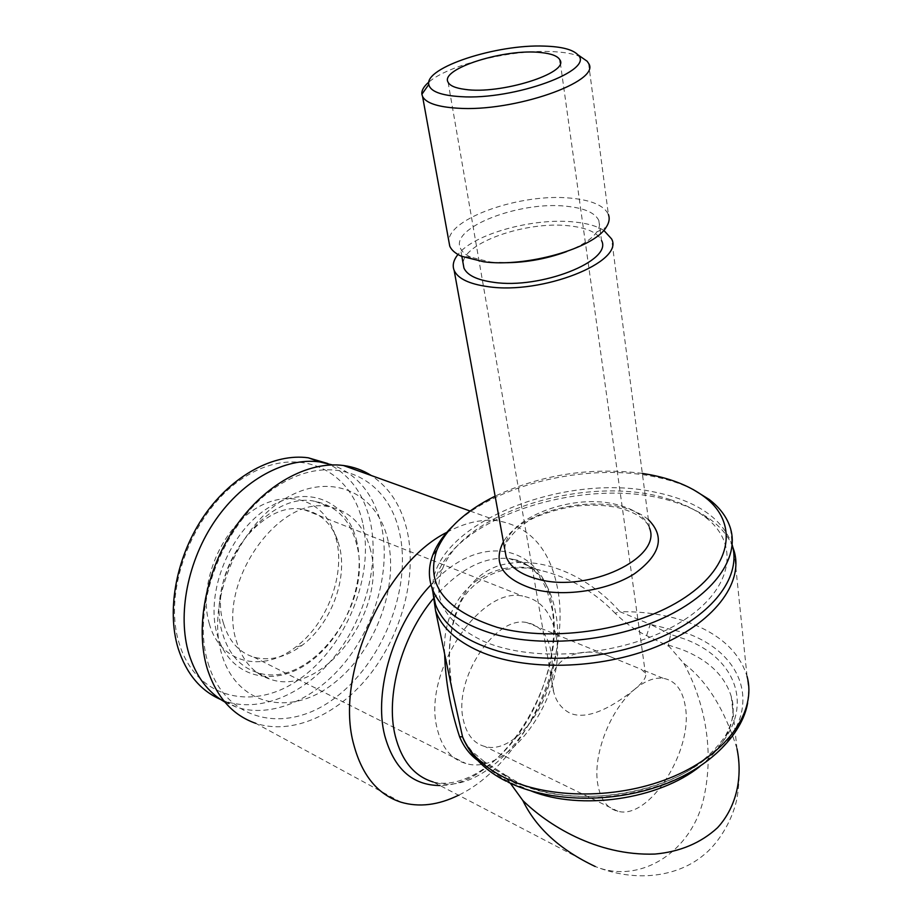 <?xml version="1.0" encoding="UTF-8"?>
<svg xmlns="http://www.w3.org/2000/svg" width="922" height="922" viewBox="0 0 922 922"><rect width="100%" height="100%" fill="white"/><g stroke="black" fill="none" stroke-linecap="round" stroke-linejoin="round"><path stroke-width="0.69" stroke-dasharray="4.61 3.46" d="M634.636 689.345C617.602 702.875 589.746 721.534 570.073 713.202C561.717 708.834 556.289 701.884 553.788 692.341C543.473 660.21 580.699 642.53 612.277 657.49L641.366 669.384L645.365 673.129C647.06 676.518 643.487 681.923 634.636 689.345C610.456 708.845 592.373 755.372 597.813 784.449C600.625 799.766 607.344 808.709 617.959 811.291C649.134 819.935 692.745 751.453 685.495 707.647C683.006 690.278 675.561 680.494 663.149 678.281C654.297 677.29 644.801 680.966 634.636 689.345M550.918 651.266C547.772 634.728 539.796 625.174 526.969 622.615C495.621 614.905 452.956 679.099 463.409 720.197C466.763 734.799 473.92 743.558 484.88 746.497C517.104 756.144 559.85 693.079 550.918 651.266M555.978 635.5C551.713 612.646 540.615 599.507 522.67 596.096C480.155 586.035 422.403 673.014 437.12 728.403C441.753 747.696 451.319 759.382 465.806 763.474C509.947 777.177 567.917 692.226 555.978 635.5M732.783 547.103C728.749 536.904 721.58 527.903 711.265 520.123C701.365 512.736 689.402 506.8 675.353 502.329C592.984 474.369 459.94 513.496 436.832 574.959L432.867 591.947M670.686 634.463L650.217 624.298L687.558 633.552C744.688 654.424 763.404 709.871 715.852 753.62C669.107 797.841 566.431 811.706 509.912 782.179C498.41 776.393 489.04 769.513 481.791 761.572L514.476 781.487C568.632 809.643 666.445 796.412 711.208 754.196C756.755 712.429 739.225 659.161 684.493 638.969L670.686 634.463L668.323 645.031L669.13 646.437L646.599 635.661C635.373 630.325 624.886 622.846 615.135 613.211L619.907 611.701C590.092 577.276 541.064 553.407 498.664 565.716C455.318 580.272 442.721 637.448 452.103 689.679M446.87 532.317C464.4 522.889 481.007 518.982 496.693 520.607C530.092 526.151 550.503 549.362 557.902 590.264C571.133 662.077 522.348 764.868 458.545 795.225M683.813 663.402C698.83 690.509 715.933 739.744 704.373 795.271C693.183 851.893 639.868 884.878 595.243 866.507L595.232 866.507C638.958 883.806 679.491 875.116 703.117 855.478C715.991 845.716 731.734 823.45 736.874 798.913C739.824 781.937 739.87 765.225 737.012 748.791C724.588 709.295 706.851 680.839 683.813 663.402L669.13 646.437M510.327 783.216L508.564 780.565L486.47 766.885L484.384 761.722L504.783 774.63L508.564 780.565M464.25 741.023L471.73 751.13L484.384 761.722L481.791 761.572C474.346 756.063 468.122 748.353 463.109 738.453M401.012 802.209L255.797 723.355C293.127 735.629 339.527 713.905 370.782 673.452C402.05 632.884 416.802 576.699 407.489 532.363C401.9 506.812 389.845 487.865 371.312 475.522M208.084 663.102C225.406 721.903 285.958 734.753 334.098 698.588C382.549 663.149 411.788 589.123 399.722 533.55C388.381 477.608 334.144 451.1 279.977 484.511C225.544 517.035 189.955 604.786 208.084 663.102M670.363 499.666C591.774 472.986 464.146 510.523 442.445 568.978C431.473 598.585 445.107 622.65 483.358 641.159C534.426 663.805 624.701 656.015 678.984 623.191C733.716 590.587 740.965 543.3 704.546 516.608C695.153 509.566 683.767 503.931 670.363 499.666M581.044 56.991C573.83 53.741 563.434 51.92 549.858 51.517C508.644 50.019 448.069 65.162 428.868 82.07M588.593 63.399L608.382 214.411C604.106 205.548 591.532 200.12 570.672 198.138C521.437 192.952 448.23 218.191 448.853 241.23M566.661 251.568C581.713 245.678 591.763 239.144 596.822 231.964C599.542 227.884 600.222 224.069 598.839 220.519C595.139 212.786 584.225 208.015 566.12 206.228C519.34 200.961 450.005 227.699 460.401 248.179C461.899 251.706 465.333 254.703 470.727 257.157L490.204 261.986L499.286 262.678M598.839 220.519L601.536 240.584C597.825 232.655 586.957 227.734 568.932 225.809C526.162 220.784 462.498 243.051 463.167 263.657M603.783 230.327C596.753 226.017 586.841 223.228 574.049 221.972C533.285 217.534 473.747 234.004 457.969 254.495M642.334 473.401C590.725 466.878 541.652 474.461 495.126 496.14M693.114 489.501C681.393 483.681 668.047 479.336 653.064 476.455C585.009 462.798 493.662 485.226 452.483 526.37M730.547 528.583L732.252 545.075C722.618 518.452 696.882 500.83 655.069 492.175C560.484 471.154 427.047 527.13 432.821 591.705M223.643 623.825C229.071 641.447 239.155 652.569 253.907 657.179C269.731 661.281 285.739 657.374 301.932 645.458C330.698 624.321 347.79 579.408 339.561 546.907L337.636 540.361C331.332 523.2 320.13 512.966 304.041 509.647C260.615 498.56 206.643 573.242 223.643 623.825M370.632 550.48C364.559 525.874 350.798 511.341 329.361 506.881C279.401 494.538 216.785 582.278 236.389 641.078C242.567 661.316 254.023 674.097 270.734 679.41C322.838 697.297 387.171 611.136 370.632 550.48M388.174 541.341C378.032 492.532 330.491 470.243 283.769 499.493C236.816 527.983 206.286 603.391 221.649 653.928C236.309 704.915 288.621 716.89 330.802 685.542C373.237 654.862 398.961 589.815 388.174 541.341M356.756 544.879C350.614 520.423 336.818 505.948 315.37 501.453C265.386 489.052 203.094 575.904 222.824 634.336C229.048 654.459 240.527 667.182 257.238 672.53C309.354 690.509 373.468 605.166 356.756 544.879M356.941 542.078C347.986 501.222 307.591 483.163 268.74 507.526C229.705 531.245 204.661 593.123 217.362 635.143C229.474 677.52 273.177 688.446 308.847 662.63C344.713 637.379 366.437 582.646 356.941 542.078M220.646 699.475L225.567 701.342C261.502 713.19 306.035 693.033 335.885 654.92C365.757 616.703 379.587 563.48 370.241 521.449C363.798 493.823 349.645 474.519 327.806 463.536M224.772 702.011L236.297 707.128C272.244 718.929 316.822 698.507 346.764 660.083C376.718 621.566 390.663 568.021 381.42 525.77C374.228 494.918 357.886 474.634 332.369 464.907M362.623 522.601C351.236 469.517 298.74 444.358 247.05 475.614C195.107 506.017 161.638 588.305 179.237 643.533C196.063 699.21 254.195 712.245 300.411 678.488C346.926 645.435 374.724 575.34 362.623 522.601M209.306 623.698C220.139 663.621 262.632 673.221 295.409 647.279C326.837 624.206 345.427 575.374 336.426 539.877L334.329 532.72C322.884 499.067 285.739 487.554 252.248 510.834C218.606 533.654 198.23 587.026 209.306 623.698M502.121 774.284L504.449 774.492M646.599 635.661L650.217 624.298L619.907 611.701C645.412 611.39 668.773 615.135 689.979 622.938C720.601 634.624 739.628 652.43 747.051 676.368L748.745 689.518L747.661 702.829M477.458 760.224L486.47 766.885M444.669 654.171C440.831 596.211 487.945 555.148 540.384 570.361L540.396 570.361C569.347 577.195 594.252 591.475 615.135 613.211M431 584.813C481.976 528.974 544.245 546.158 552.278 607.252C566.811 679.272 501.822 786.12 439.932 785.521M595.243 866.507L433.167 781.983C493.489 801.679 571.513 688.688 555.586 612.473C549.777 581.01 534.287 563.031 509.094 558.536C483.612 556.162 458.234 569.681 432.971 599.069M531.406 791.076L520.054 786.143L507.803 778.952M668.323 645.031L682.073 649.572C708.442 660.048 724.853 675.734 731.296 696.617C737.289 720.981 726.824 744.238 699.913 766.401M504.68 548.809C502.824 544.395 519.04 521.84 541.836 514.787C567.076 505.279 592.074 502.813 616.83 507.4C644.709 514.027 649.007 526.381 649.48 527.937C645.135 516.159 633.333 508.16 614.075 503.954C568.551 493.351 502.686 520.492 504.945 550.238M648.397 519.674C641.044 513.473 631.097 509.059 618.535 506.432C577.414 497.235 518.809 514.96 503.412 541.813M663.149 678.281L641.366 669.384M612.277 657.49L526.969 622.615M737.012 748.791L731.296 696.617C733.221 702.771 733.67 709.606 732.644 717.12C731.78 721.88 729.463 727.954 725.706 735.364C718.549 746.14 708.534 756.351 695.672 765.986C647.797 799.639 562.12 806.07 516.308 781.533L504.795 774.618M508.045 782.133L506.236 781.234M433.167 781.983C458.672 788.679 494.008 769.017 519.708 732.46C545.259 696.006 558.34 646.426 552.232 609.384L546.85 589.965L542.827 581.724L537.987 574.613L532.42 568.736L525.102 563.503L517.415 560.196L509.094 558.536L540.396 570.361C499.643 559.965 466.901 584.951 459.363 605.673C448.588 631.097 447.424 653.341 452.045 689.379M442.445 568.978L436.832 574.959M470.727 257.157L461.346 256.224M461.876 256.454L460.401 248.179M253.907 657.179L465.806 763.474M315.37 501.453L329.361 506.881M301.932 645.458L295.409 647.279M560.322 62.88L645.365 673.129M448.104 82.277L553.788 692.341M337.636 540.361L334.329 532.72M225.567 701.342L236.297 707.128M257.238 672.53L270.734 679.41M304.041 509.647L522.67 596.096M649.48 527.937L611.597 238.913M596.822 231.964L606.157 227.285M704.546 516.608L711.265 520.123M470.116 511.042L496.693 520.607M734.131 551.102L747.051 676.368M617.959 811.291L484.88 746.497"/><path stroke-width="1.38" d="M432.867 591.947L435.564 610.756C441.603 627.317 456.206 640.836 479.371 651.289C524.514 671.297 599.542 669.902 656.522 646.679C713.64 623.549 743.789 583.257 734.131 551.102L732.783 547.103M452.103 689.679L462.567 736.851L459.582 736.759C463.697 746.693 469.655 754.507 477.458 760.224M458.545 795.225C438.307 805.194 419.118 807.522 401.012 802.209C377.928 794.672 362.242 775.667 353.921 745.172C334.052 676.172 383.852 563.711 446.87 532.317M595.232 866.507C560.173 849.911 536.039 827.898 522.797 800.457L510.327 783.216M522.797 800.457C546.896 824.222 595.992 856.181 654.954 854.06C679.963 851.813 700.824 843.031 717.547 827.702C737.381 806.07 742.59 776.036 737.012 748.791M464.25 741.023L462.567 736.851C469.402 753.182 483.289 766.724 504.242 777.465C547.979 799.616 619.722 799.697 673.901 776.312C728.219 753.009 756.662 710.885 747.051 676.368M371.312 475.522C362.922 470.197 353.622 466.843 343.41 465.495C308.155 460.827 264.591 484.419 235.306 527.073C206.044 569.692 194.83 626.983 207.116 668.22C216.244 696.871 232.471 715.253 255.797 723.355M544.314 46.1C496.635 44.118 424.581 67.502 428.788 84.49C430.251 91.382 440.912 95.439 460.758 96.66C514.015 100.348 596.05 70.118 577.783 54.721C572.723 49.488 561.567 46.619 544.314 46.1M428.868 82.07C423.786 86.38 421.446 90.448 421.884 94.275L422.587 96.568C426.091 103.057 437.639 106.929 457.231 108.174C513.381 112.357 601.72 81.424 588.593 63.399L587.153 61.244L581.044 56.991M448.853 241.23L449.74 246.116C451.423 250.069 455.295 253.435 461.346 256.224L483.624 261.767C526.139 267.611 594.091 248.237 606.157 227.285C609.2 222.686 609.938 218.399 608.382 214.411M463.167 263.657L463.95 268.072C467.212 275.286 477.112 280.034 493.662 282.316C540.707 289.462 612.957 260.765 601.536 240.584M457.969 254.495C453.451 260.073 452.172 265.363 454.143 270.377C457.842 278.582 469.091 284.011 487.899 286.638C541.767 294.948 624.759 261.963 611.597 238.913L603.783 230.327M495.126 496.14C465.126 511.088 445.649 529.216 436.705 550.538C425.249 584.951 445.441 610.56 497.281 627.375C553.511 642.865 637.344 629.634 685.15 597.375C733.336 565.221 738.142 522.221 704.627 497.004C690.613 486.459 672.495 479.048 650.287 474.761L642.334 473.401M452.483 526.37C443.309 535.359 436.798 544.787 432.925 554.652C428.523 566.062 428.234 577.253 432.084 588.224C439.944 609.062 460.988 624.471 495.218 634.451C543.934 647.82 613.51 641.205 663.805 617.775C714.193 594.356 739.352 557.902 730.547 528.583C727.181 517.519 720.059 507.803 709.179 499.447L693.114 489.501M432.821 591.705L435.472 604.383C443.344 625.439 464.331 641.055 498.41 651.22C546.896 664.843 616.069 658.366 666.041 634.889C716.094 611.413 741.058 574.706 732.252 545.075M327.806 463.536L308.305 457.808C274.295 453.036 232.505 475.014 204.58 515.098C176.678 555.148 166.156 609.235 178.165 648.443C186.302 673.636 200.454 690.647 220.646 699.475M332.369 464.907L319.611 461.91C285.601 457.197 243.731 479.405 215.679 519.812C187.662 560.196 177.024 614.651 188.964 654.067C195.971 676.356 207.911 692.341 224.772 702.011M464.861 89.365C500.254 94.839 569.519 73.057 559.919 59.93C557.845 56.115 551.621 53.672 541.249 52.589C505.417 48.14 439.563 68.77 448.104 82.277C449.936 85.769 455.514 88.132 464.861 89.365M499.286 262.678C522.348 263.266 544.81 259.555 566.661 251.568M459.582 736.759C450.397 708.707 445.418 681.185 444.669 654.171M439.932 785.521C412.341 785.36 393.925 768.718 384.716 735.583C373.226 691.131 394.005 623.168 431 584.813M432.971 599.069C401.554 636.687 385.281 696.156 395.25 735.894C401.658 760.892 414.301 776.266 433.167 781.983M699.913 766.401C658.804 799.581 580.756 810.818 531.406 791.076M504.945 550.238L506.097 556.588C510.027 567.134 520.723 574.683 538.194 579.247C588.144 593.249 662.526 557.833 649.48 527.937M503.412 541.813C492.244 563.526 502.847 579.442 535.209 589.538C565.405 597.168 608.578 590.345 634.463 573.749C660.648 554.687 665.292 536.662 648.397 519.674M435.564 610.756L452.045 689.379M506.236 781.234C485.848 771.103 471.465 756.835 463.109 738.418M508.045 782.133C547.633 801.529 607.241 803.673 657.294 786.823C707.105 770.492 742.302 735.053 747.661 702.829M428.788 84.49L421.884 94.275M449.74 246.116L422.587 96.568M463.95 268.072L461.876 256.454M504.68 548.809L454.143 270.377M436.705 550.538L432.925 554.652M435.472 604.383L432.084 588.224M308.305 457.808L319.611 461.91M559.919 59.93L560.322 62.88M704.627 497.004L709.179 499.447M577.783 54.721L587.153 61.244M343.41 465.495L470.116 511.042"/></g></svg>
